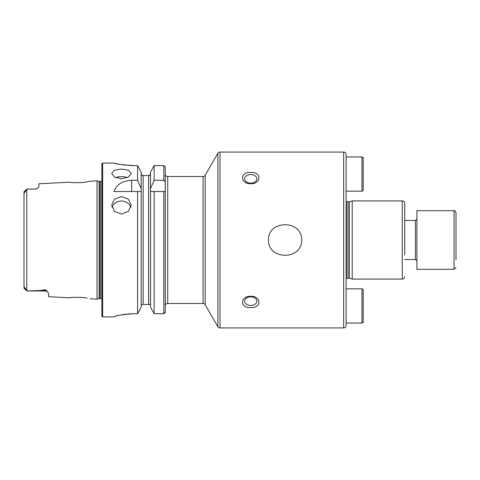 <?xml version="1.0" encoding="UTF-8"?>
<svg xmlns="http://www.w3.org/2000/svg" width="480" height="480" viewBox="0 0 480 480"><rect width="100%" height="100%" fill="white"/><g stroke="black" fill="none" stroke-linecap="round" stroke-linejoin="round"><path stroke-width="0.72" d="M346.11 323.028L361.98 323.028A1.224 1.224 0 0 0 363.204 321.81L363.204 290.064A1.224 1.224 0 0 0 361.98 288.84L346.11 288.84L346.11 325.47L346.11 154.53A2.442 2.442 0 0 0 343.668 152.088L219.978 152.088A2.442 2.442 0 0 0 217.86 153.306L205.176 175.284A2.442 2.442 0 0 1 203.058 176.508L167.718 176.508A2.442 2.442 0 0 1 165.762 175.53L165.276 175.53L165.762 175.53M454.044 210.696L416.928 210.696L416.928 269.304L454.044 269.304L454.044 210.696C454.464 210.162 455.112 210.816 456 212.646L456 259.884M456 231.306L456 251.196M456 220.116L456 217.368M24 283.932L24.156 288.048C23.85 286.5 25.95 288.576 26.01 289.794L26.808 290.964L45.246 290.964L27.18 290.964L39.708 290.544L45.246 289.782L46.764 290.874L48.666 293.634L48.666 296.724L69.588 297.774C69.126 297.546 81.294 296.676 87.156 298.188L87.186 298.194M81.024 297.408L79.956 297.342M101.904 299.19A1.464 1.464 0 0 0 100.68 298.536L99.486 298.536A1.464 1.464 0 0 0 99.108 298.59L99.108 181.41L97.02 180.852L90.144 181.194L87.144 181.818C81.318 183.318 69.114 182.454 69.588 182.226L38.898 183.762L38.898 186.654L37.344 188.478A3.42 3.42 0 0 1 35.478 189.036L26.808 189.036L26.01 190.206C25.932 191.454 23.844 193.494 24.156 191.952L24 196.068M268.458 240C267.966 219.624 302.202 219.69 301.656 240C302.148 260.364 267.93 260.316 268.458 240M121.44 178.806L114.528 177.102L111.672 173.382L114.534 170.196L121.44 169.038L128.346 170.196L131.208 173.382L128.346 177.102L121.44 178.806M127.32 177.624A9.768 4.884 0 0 0 121.44 176.64A9.768 4.884 0 0 0 115.554 177.624M121.44 214.062L114.528 211.368L111.672 205.074L114.534 199.062L121.44 196.656L128.346 199.062L131.208 205.074L128.346 211.368L121.44 214.062M130.854 207.414A9.768 8.706 0 0 0 121.44 201.03A9.768 8.706 0 0 0 112.02 207.414M404.718 276.63A2.442 2.442 0 0 1 402.276 279.072L402.276 200.928A2.442 2.442 0 0 1 404.718 203.37L404.718 255.048M346.11 325.47A2.442 2.442 0 0 1 343.668 327.912L219.978 327.912A2.442 2.442 0 0 1 217.86 326.694L217.86 153.306M346.11 278.592A1.464 1.464 0 0 1 347.082 278.22L347.082 201.78A1.464 1.464 0 0 1 346.11 201.408M347.082 278.22L348.828 278.22L348.828 201.78L347.082 201.78M348.828 278.22A1.464 1.464 0 0 1 349.212 278.268L352.212 279.072L352.212 200.928L349.212 201.732A1.464 1.464 0 0 1 348.828 201.78M402.276 200.928L352.212 200.928M402.276 279.072L352.212 279.072M250.746 174.516A6.108 4.314 0 0 0 244.638 178.83A6.108 4.314 0 0 0 250.746 183.15A6.108 4.314 0 0 0 256.848 178.83A6.108 4.314 0 0 0 250.746 174.516M250.746 183.696C239.838 184.008 239.832 171.642 250.746 172.482C261.648 171.63 261.666 183.99 250.746 183.696M250.746 296.85A6.108 4.314 180 0 0 244.638 301.17A6.108 4.314 180 0 0 250.746 305.484A6.108 4.314 180 0 0 256.848 301.17A6.108 4.314 180 0 0 250.746 296.85M250.746 307.518C239.838 308.37 239.832 295.998 250.746 296.304C261.648 295.992 261.672 308.352 250.746 307.518M46.764 290.874A3.42 3.21 0 0 0 45.246 290.544L45.246 290.964A3.42 3.42 0 0 1 47.778 292.092M26.808 189.036L35.478 189.036M24.03 191.814L26.784 189.054L26.784 290.94L27.18 290.964M37.344 188.478L35.478 189.15M164.862 313.254L165.276 312.186L165.276 304.47L165.762 304.47A2.442 2.442 0 0 1 167.718 303.492L203.058 303.492A2.442 2.442 0 0 1 205.176 304.716L217.86 326.694M102.636 163.074A0.732 0.732 0 0 0 101.904 163.806L101.904 316.194A0.732 0.732 0 0 0 102.636 316.926L102.636 163.074L113.988 163.074C115.14 163.902 121.65 164.742 133.524 165.6L137.574 165.6L141.192 172.098L137.574 165.6L137.574 180.27L141.192 188.592L141.192 172.098M100.68 298.536L100.68 181.464A1.464 1.464 0 0 0 101.904 180.81M100.68 181.464L99.486 181.464A1.464 1.464 0 0 1 99.108 181.41M99.108 298.59L97.02 299.148L97.02 180.852M137.574 180.27L131.682 180.27C122.316 180.846 116.418 184.596 113.988 191.526L137.574 191.526L137.574 313.716L141.192 307.152L137.574 313.716L133.524 313.716C121.656 314.616 115.14 315.672 113.988 316.884L102.636 316.926M90.144 298.806L97.02 299.148M404.718 203.37L404.718 212.742M72.594 297.45L69.588 297.774M26.01 289.794L24 288.084L24 191.916M141.192 307.152L141.192 191.526L137.574 191.526L141.258 191.526L141.192 188.592M150.522 307.152L150.522 191.526L165.276 191.526L165.276 312.186L163.806 313.716L154.14 313.716L150.522 307.152L154.14 313.716L154.14 191.526L150.462 191.526L150.522 172.098L154.14 165.6L150.522 172.098M115.482 163.44L117.252 163.836M117.336 163.854L119.724 164.328M122.67 164.808L126 165.216M129.732 165.498L133.524 165.6M113.988 316.884L114.366 316.668M114.858 316.488L115.464 316.284M117.33 315.756L119.7 315.192M122.658 314.622L125.994 314.154M127.818 313.968L133.524 313.716M142.782 175.53L142.158 175.53L141.192 173.772L142.158 175.53M141.192 305.46L141.432 304.47L141.192 305.46M150.282 304.47L150.522 305.46L150.282 304.47L141.432 304.47M149.562 175.53L150.522 173.772L149.562 175.53L143.148 175.53L143.148 304.47M148.572 304.47L148.572 175.53L148.938 175.53M150.522 188.592L154.14 180.27L154.14 165.6L163.806 165.6L165.276 167.112L165.276 304.47L165.762 304.47M154.14 180.27L163.806 180.27L165.276 182.172L165.276 167.112M165.276 182.172L165.216 191.526M346.11 154.53L346.11 156.972L361.98 156.972A1.224 1.224 0 0 1 363.204 158.19L363.204 189.936A1.224 1.224 0 0 1 361.98 191.16L346.11 191.16L346.11 196.74M346.11 283.26L346.11 288.84M346.11 191.16L346.11 156.972M361.98 323.028L361.98 288.84M404.718 259.536L415.464 259.536L415.464 220.464L416.928 219M343.668 327.912L343.668 152.088M349.212 278.268L349.212 201.732M219.978 327.912L219.978 152.088M205.176 304.716L205.176 175.284M203.058 303.492L203.058 176.508M167.718 303.492L167.718 176.508M99.486 298.536L99.486 181.464M163.806 313.716L163.806 191.526M163.806 180.27L163.806 165.6M131.682 180.27L131.682 191.526M24.156 191.952L26.01 190.206M39.708 290.544L45.246 290.544L45.246 289.782M361.98 191.16L361.98 156.972M415.464 259.536L416.928 261M404.718 220.464L415.464 220.464M454.044 269.304L456 267.354M24.03 288.186L26.784 290.946"/></g></svg>
